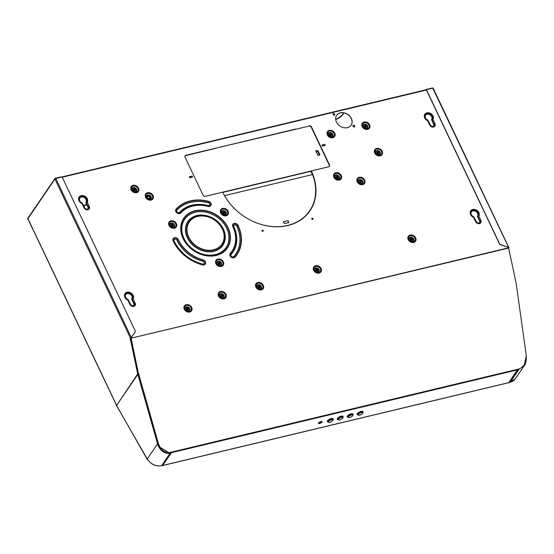 <?xml version="1.0" encoding="UTF-8"?>
<svg xmlns="http://www.w3.org/2000/svg" width="554" height="554" viewBox="0 0 554 554"><rect width="100%" height="100%" fill="white"/><g stroke="black" fill="none" stroke-linecap="round" stroke-linejoin="round"><path stroke-width="0.83" d="M508.78 382.627L517.761 369.289L519.278 368.895C524.562 366.492 526.868 361.873 526.196 355.031L516.148 283.142L508.434 247.243M323.834 145.127A0.727 0.589 34.2 0 0 325.08 144.829A0.727 0.589 34.2 0 0 323.834 145.127M189.454 177.294A0.727 0.589 34.2 0 0 190.701 176.996A0.727 0.589 34.2 0 0 189.454 177.294M262.014 230.886A0.727 0.589 34.2 0 0 263.261 230.589A0.727 0.589 34.2 0 0 262.014 230.886M311.784 218.969A0.727 0.589 34.2 0 0 313.031 218.671A0.727 0.589 34.2 0 0 311.784 218.969M322.096 145.543A0.727 0.589 34.2 0 0 323.342 145.245A0.727 0.589 34.2 0 0 322.096 145.543M191.192 176.878A0.727 0.589 34.2 0 0 192.439 176.581A0.727 0.589 34.2 0 0 191.192 176.878M309.25 125.786A1.752 1.406 34.2 0 1 311.445 126.914L329.505 164.947A1.752 1.406 34.2 0 1 329.464 166.29A1.752 1.406 34.2 0 1 328.716 166.789L311.3 170.957A51.986 41.716 -145.8 0 1 309.977 210.818A51.986 41.716 -145.8 0 1 265.539 225.554A51.986 41.716 -145.8 0 1 222.701 192.162L205.285 196.338A1.752 1.406 34.2 0 1 203.089 195.209L185.029 157.177A1.752 1.406 34.2 0 1 185.071 155.833A1.752 1.406 34.2 0 1 185.819 155.335L295.788 129.013M340.378 112.836A8.76 7.029 34.2 0 0 336.652 115.315A8.76 7.029 34.2 0 0 337.885 124.241A8.76 7.029 34.2 0 0 347.413 127.655A8.76 7.029 34.2 0 0 351.139 125.176A8.76 7.029 34.2 0 0 349.899 116.25A8.76 7.029 34.2 0 0 340.378 112.836M353.473 125.239A1.025 0.817 34.2 0 0 354.297 126.97A1.025 0.817 34.2 0 0 353.473 125.239M333.494 113.522A1.025 0.817 34.2 0 0 334.318 115.246A1.025 0.817 34.2 0 0 333.494 113.522M508.773 248.033L131.118 338.169L508.69 247.776M131.208 338.425L138.438 373.548L131.021 338.314M138.576 373.528L158.243 443.117C160.362 449.613 164.296 452.736 170.036 452.5L171.567 452.168L171.511 452.666L162.717 465.277M169.628 452.556L519.278 368.895M343.307 112.85A8.76 3.082 -25.4 0 1 342.746 114.346A8.76 3.082 -25.4 0 1 335.669 119.332M32.838 229.197A1.17 0.935 -145.8 0 1 32.568 228.823L27.922 218.975M343.397 112.857A8.76 3.082 -25.4 0 1 342.864 114.588A8.76 3.082 -25.4 0 1 335.703 119.616M332.947 114.166A8.76 3.082 -25.4 0 1 333.896 113.681M191.732 176.255A5.069 4.072 -145.8 0 1 191.698 176.276A5.069 4.072 -145.8 0 1 191.13 176.546M190.244 176.768A5.069 4.072 -145.8 0 1 189.426 176.816A0.727 0.589 34.2 0 1 190.624 177.626M192.363 177.211A0.727 0.589 34.2 0 0 191.172 176.394M323.266 145.868A0.727 0.589 34.2 0 0 322.068 145.058M312.955 219.301A0.727 0.589 34.2 0 0 311.764 218.491M263.185 231.219A0.727 0.589 34.2 0 0 261.994 230.402M325.004 145.453A0.727 0.589 34.2 0 0 323.813 144.642M185.819 155.335L185.722 155.48A1.752 1.406 34.2 0 0 185.029 155.909M185.722 155.48L198.983 152.184M311.445 126.914L311.348 127.06A1.752 1.406 34.2 0 0 309.153 125.931M311.348 127.06L316.784 138.154M324.277 153.922L329.408 165.092A1.752 1.406 34.2 0 1 329.408 166.359M334.699 115.031A1.025 0.817 34.2 0 0 333.016 113.882M354.671 126.748A1.025 0.817 34.2 0 0 352.995 125.606M351.091 125.246A8.76 7.029 34.2 0 0 349.768 116.354A8.76 7.029 34.2 0 0 340.281 112.981A8.76 7.029 34.2 0 0 336.603 115.384M138.438 373.548L158.098 443.131C160.224 449.626 164.157 452.756 169.898 452.521M318.557 422.937A1.987 0.699 154.6 0 0 318.46 423.381A1.987 0.699 154.6 0 0 320.06 423.367A1.987 0.699 154.6 0 0 321.943 422.127A1.987 0.699 154.6 0 0 322.047 421.677A1.987 0.699 154.6 0 0 320.441 421.691A1.987 0.699 154.6 0 0 318.557 422.937M333.127 419.115A3.213 1.129 154.6 0 0 333.106 418.769A3.213 1.129 154.6 0 0 330.516 418.796A3.213 1.129 154.6 0 0 327.469 420.805A3.213 1.129 154.6 0 0 327.303 421.525A3.213 1.129 154.6 0 0 327.559 421.76M343.078 416.733A3.213 1.129 154.6 0 0 343.065 416.386A3.213 1.129 154.6 0 0 340.468 416.414A3.213 1.129 154.6 0 0 337.421 418.415A3.213 1.129 154.6 0 0 337.254 419.143A3.213 1.129 154.6 0 0 337.511 419.371M353.036 414.35A3.213 1.129 154.6 0 0 353.016 414.004A3.213 1.129 154.6 0 0 350.419 414.025A3.213 1.129 154.6 0 0 347.379 416.033A3.213 1.129 154.6 0 0 347.213 416.76A3.213 1.129 154.6 0 0 347.469 416.989M362.988 411.968A3.213 1.129 154.6 0 0 362.974 411.622A3.213 1.129 154.6 0 0 360.377 411.643A3.213 1.129 154.6 0 0 357.33 413.651A3.213 1.129 154.6 0 0 357.164 414.378A3.213 1.129 154.6 0 0 357.42 414.607M318.432 423.242A1.987 0.699 154.6 0 0 320.122 423.048A1.987 0.699 154.6 0 0 321.826 421.878A1.987 0.699 154.6 0 0 321.95 421.573M138.493 373.742L137.704 373.888L116.582 405.507L147.108 459.204A11.835 9.501 34.2 0 0 147.135 459.252L147.329 458.968A11.835 9.501 34.2 0 0 161.685 465.651L162.253 465.755A0.582 0.471 34.2 0 0 162.551 465.492L509.001 382.579M336.777 176.809A0.436 0.353 -145.8 0 1 336.88 176.761A0.436 0.353 34.2 0 1 337.462 177.28M337.005 176.588A0.436 0.353 -145.8 0 1 337.351 177.328A0.436 0.353 34.2 0 1 337.005 176.588M337.781 177.37A0.727 0.589 -145.8 0 0 336.887 176.345A0.727 0.589 34.2 0 0 337.469 177.578A0.727 0.589 -145.8 0 0 337.781 177.37L337.711 177.474A0.727 0.589 34.2 0 0 337.739 177.418M337.711 177.474A0.727 0.589 34.2 0 1 337.4 177.682A0.727 0.589 -145.8 0 1 336.541 176.601M336.513 176.262A1.17 0.935 -145.8 0 1 337.448 178.236A1.17 0.935 -145.8 0 1 336.513 176.262M316.563 269.833A0.436 0.353 -145.8 0 1 316.673 269.784A0.436 0.353 34.2 0 1 317.248 270.297M316.791 269.604A0.436 0.353 -145.8 0 1 317.144 270.345A0.436 0.353 34.2 0 1 316.791 269.604M317.567 270.387A0.727 0.589 -145.8 0 0 316.673 269.362A0.727 0.589 34.2 0 0 317.255 270.594A0.727 0.589 -145.8 0 0 317.567 270.387L317.497 270.497A0.727 0.589 34.2 0 0 317.532 270.442M317.497 270.497A0.727 0.589 34.2 0 1 317.186 270.698A0.727 0.589 -145.8 0 1 316.327 269.625M316.299 269.279A1.17 0.935 -145.8 0 1 317.241 271.252A1.17 0.935 -145.8 0 1 316.299 269.279M187.183 308.807A0.436 0.353 -145.8 0 1 187.294 308.758A0.436 0.353 34.2 0 1 187.875 309.277M187.411 308.585A0.436 0.353 -145.8 0 1 187.764 309.326A0.436 0.353 34.2 0 1 187.411 308.585M188.194 309.367A0.727 0.589 -145.8 0 0 187.294 308.336A0.727 0.589 34.2 0 0 187.882 309.568A0.727 0.589 -145.8 0 0 188.194 309.367L188.118 309.471A0.727 0.589 34.2 0 0 188.152 309.416M188.118 309.471A0.727 0.589 34.2 0 1 187.806 309.679A0.727 0.589 -145.8 0 1 186.954 308.599M186.92 308.253A1.17 0.935 -145.8 0 1 187.861 310.233A1.17 0.935 -145.8 0 1 186.92 308.253M134.054 189.447A0.436 0.353 -145.8 0 1 134.165 189.399A0.436 0.353 34.2 0 1 134.747 189.918M134.283 189.226A0.436 0.353 -145.8 0 1 134.636 189.967A0.436 0.353 34.2 0 1 134.283 189.226M135.065 190.008A0.727 0.589 -145.8 0 0 134.165 188.976A0.727 0.589 34.2 0 0 134.754 190.216A0.727 0.589 -145.8 0 0 135.065 190.008L134.989 190.112A0.727 0.589 34.2 0 0 135.024 190.057M134.989 190.112A0.727 0.589 34.2 0 1 134.677 190.32A0.727 0.589 -145.8 0 1 133.826 189.239M133.791 188.893A1.17 0.935 -145.8 0 1 134.733 190.874A1.17 0.935 -145.8 0 1 133.791 188.893M360.148 181.393A0.436 0.353 -145.8 0 1 360.259 181.345A0.436 0.353 34.2 0 1 360.841 181.864M360.377 181.172A0.436 0.353 -145.8 0 1 360.73 181.913A0.436 0.353 34.2 0 1 360.377 181.172M361.16 181.947A0.727 0.589 -145.8 0 0 360.259 180.923A0.727 0.589 34.2 0 0 360.848 182.155A0.727 0.589 -145.8 0 0 361.16 181.947L361.083 182.058A0.727 0.589 34.2 0 0 361.118 182.003M361.083 182.058A0.727 0.589 34.2 0 1 360.772 182.266A0.727 0.589 -145.8 0 1 359.92 181.186M359.892 180.839A1.17 0.935 -145.8 0 1 360.827 182.813A1.17 0.935 -145.8 0 1 359.892 180.839M411.151 239.183A0.436 0.353 -145.8 0 1 411.255 239.134A0.436 0.353 34.2 0 1 411.837 239.653M411.38 238.961A0.436 0.353 -145.8 0 1 411.726 239.702A0.436 0.353 34.2 0 1 411.38 238.961M412.155 239.743A0.727 0.589 -145.8 0 0 411.262 238.712A0.727 0.589 34.2 0 0 411.844 239.944A0.727 0.589 -145.8 0 0 412.155 239.743L412.086 239.847A0.727 0.589 34.2 0 0 412.114 239.792M412.086 239.847A0.727 0.589 34.2 0 1 411.774 240.055A0.727 0.589 -145.8 0 1 410.916 238.975M410.888 238.629A1.17 0.935 -145.8 0 1 411.823 240.609A1.17 0.935 -145.8 0 1 410.888 238.629M147.62 196.615A1.316 1.053 -145.8 0 1 149.781 198.09M149.871 197.009A1.316 1.053 -145.8 0 1 147.627 197.549A1.316 1.053 -145.8 0 1 149.871 197.009M218.844 263.185A0.436 0.353 -145.8 0 1 218.955 263.136A0.436 0.353 34.2 0 1 219.536 263.656M219.072 262.963A0.436 0.353 -145.8 0 1 219.426 263.704A0.436 0.353 34.2 0 1 219.072 262.963M219.855 263.746A0.727 0.589 -145.8 0 0 218.955 262.721A0.727 0.589 34.2 0 0 219.543 263.953A0.727 0.589 -145.8 0 0 219.855 263.746L219.779 263.856A0.727 0.589 34.2 0 0 219.813 263.794M219.779 263.856A0.727 0.589 34.2 0 1 219.467 264.057A0.727 0.589 -145.8 0 1 218.615 262.984M218.581 262.638A1.17 0.935 -145.8 0 1 219.523 264.611A1.17 0.935 -145.8 0 1 218.581 262.638M172.453 225.298L172.003 224.993M172.529 225.014L172.031 225.132L172.529 225.014M171.678 224.661A0.727 0.589 34.2 0 1 171.982 224.453A0.727 0.589 -145.8 0 1 172.571 225.693A0.727 0.589 34.2 0 1 171.678 224.661L171.602 224.765A0.727 0.589 -145.8 0 1 171.643 224.716M171.602 224.765A0.727 0.589 -145.8 0 0 172.502 225.797A0.727 0.589 34.2 0 0 172.841 225.533M172.55 226.351A1.17 0.935 -145.8 0 1 171.615 224.37A1.17 0.935 -145.8 0 1 172.55 226.351M224.176 212.916L223.726 212.611M224.252 212.632L223.754 212.75L224.252 212.632M223.401 212.279A0.727 0.589 34.2 0 1 223.712 212.071A0.727 0.589 -145.8 0 1 224.294 213.304A0.727 0.589 34.2 0 1 223.401 212.279L223.324 212.383A0.727 0.589 -145.8 0 1 223.366 212.334M223.324 212.383A0.727 0.589 -145.8 0 0 224.225 213.415A0.727 0.589 34.2 0 0 224.564 213.151M224.273 213.969A1.17 0.935 -145.8 0 1 223.338 211.988A1.17 0.935 -145.8 0 1 224.273 213.969M221.448 295.566A0.436 0.353 -145.8 0 1 221.558 295.517A0.436 0.353 34.2 0 1 222.14 296.037M221.676 295.344A0.436 0.353 -145.8 0 1 222.029 296.085A0.436 0.353 34.2 0 1 221.676 295.344M222.459 296.127A0.727 0.589 -145.8 0 0 221.558 295.102A0.727 0.589 34.2 0 0 222.147 296.335A0.727 0.589 -145.8 0 0 222.459 296.127L222.383 296.238A0.727 0.589 34.2 0 0 222.417 296.175M222.383 296.238A0.727 0.589 34.2 0 1 222.078 296.438A0.727 0.589 -145.8 0 1 221.219 295.365M221.191 295.019A1.17 0.935 -145.8 0 1 222.126 296.992A1.17 0.935 -145.8 0 1 221.191 295.019M258.78 286.633A0.436 0.353 -145.8 0 1 258.891 286.584A0.436 0.353 34.2 0 1 259.473 287.104M259.009 286.411A0.436 0.353 -145.8 0 1 259.362 287.152A0.436 0.353 34.2 0 1 259.009 286.411M259.784 287.194A0.727 0.589 -145.8 0 0 258.891 286.162A0.727 0.589 34.2 0 0 259.48 287.401A0.727 0.589 -145.8 0 0 259.784 287.194L259.715 287.297A0.727 0.589 34.2 0 0 259.75 287.242M259.715 287.297A0.727 0.589 34.2 0 1 259.404 287.505A0.727 0.589 -145.8 0 1 258.545 286.425M258.517 286.079A1.17 0.935 -145.8 0 1 259.459 288.059A1.17 0.935 -145.8 0 1 258.517 286.079M330.253 134.477A0.436 0.353 -145.8 0 1 330.364 134.428A0.436 0.353 34.2 0 1 330.939 134.947M330.482 134.255A0.436 0.353 -145.8 0 1 330.835 134.996A0.436 0.353 34.2 0 1 330.482 134.255M331.257 135.037A0.727 0.589 -145.8 0 0 330.364 134.006A0.727 0.589 34.2 0 0 330.946 135.238A0.727 0.589 -145.8 0 0 331.257 135.037L331.188 135.141A0.727 0.589 34.2 0 0 331.216 135.086M331.188 135.141A0.727 0.589 34.2 0 1 330.877 135.349A0.727 0.589 -145.8 0 1 330.018 134.269M329.99 133.923A1.17 0.935 -145.8 0 1 330.932 135.896A1.17 0.935 -145.8 0 1 329.99 133.923M365.093 126.132A0.436 0.353 -145.8 0 1 365.204 126.083A0.436 0.353 34.2 0 1 365.785 126.603M365.321 125.91A0.436 0.353 -145.8 0 1 365.675 126.651A0.436 0.353 34.2 0 1 365.321 125.91M366.097 126.693A0.727 0.589 -145.8 0 0 365.204 125.668A0.727 0.589 34.2 0 0 365.792 126.901A0.727 0.589 -145.8 0 0 366.097 126.693L366.028 126.804A0.727 0.589 34.2 0 0 366.062 126.748M366.028 126.804A0.727 0.589 34.2 0 1 365.716 127.005A0.727 0.589 -145.8 0 1 364.857 125.931M364.83 125.585A1.17 0.935 -145.8 0 1 365.772 127.558A1.17 0.935 -145.8 0 1 364.83 125.585M377.641 152.558A0.436 0.353 -145.8 0 1 377.752 152.509A0.436 0.353 34.2 0 1 378.327 153.029M377.87 152.336A0.436 0.353 -145.8 0 1 378.223 153.077A0.436 0.353 34.2 0 1 377.87 152.336M378.645 153.119A0.727 0.589 -145.8 0 0 377.752 152.094A0.727 0.589 34.2 0 0 378.334 153.326A0.727 0.589 -145.8 0 0 378.645 153.119L378.576 153.229A0.727 0.589 34.2 0 0 378.611 153.174M378.576 153.229A0.727 0.589 34.2 0 1 378.264 153.43A0.727 0.589 -145.8 0 1 377.406 152.357M377.378 152.011A1.17 0.935 -145.8 0 1 378.32 153.984A1.17 0.935 -145.8 0 1 377.378 152.011M430.493 125.066L428 120.357A3.871 3.102 -145.8 0 1 425.167 115.641A3.871 3.102 -145.8 0 1 430.077 114.463A3.871 3.102 -145.8 0 1 431.843 119.435L433.983 124.214A2.119 1.697 -145.8 0 1 433.027 126.437A2.119 1.697 -145.8 0 1 430.368 125.072L427.937 120.737A0.582 0.533 -121.8 0 0 427.736 120.55L428.013 120.246A3.712 2.978 -145.8 0 1 425.576 115.17A3.712 2.978 -145.8 0 1 430.313 114.796A3.712 2.978 -145.8 0 1 431.704 119.345L433.824 124.269A1.953 1.572 -145.8 0 1 433.775 125.772A1.953 1.572 -145.8 0 1 432.106 126.326A1.953 1.572 -145.8 0 1 430.493 125.066L429.959 124.996L427.736 120.55A4.529 3.629 -145.8 0 1 424.752 115.073A4.529 3.629 -145.8 0 1 430.368 113.722A4.529 3.629 -145.8 0 1 432.667 119.373L431.58 119.886L433.727 124.415A1.953 1.572 -145.8 0 1 433.727 125.841M434.994 123.75L432.972 119.498A4.848 3.892 34.2 0 0 430.513 113.438A4.848 3.892 34.2 0 0 424.496 114.886A4.848 3.892 34.2 0 0 427.695 120.758L429.717 125.01A3.095 2.486 34.2 0 0 433.602 126.998A3.095 2.486 34.2 0 0 434.994 123.75L432.972 119.498A0.582 0.346 -150.2 0 0 432.667 119.373L431.691 119.366A3.712 2.978 -145.8 0 1 431.691 119.366L431.677 119.74M431.691 119.373L431.58 119.886L431.684 119.373M425.527 115.246A3.712 2.978 -145.8 0 1 430.25 114.962A3.712 2.978 -145.8 0 1 431.621 119.463M476.371 221.683L473.878 216.967A3.871 3.102 -145.8 0 1 471.039 212.251A3.871 3.102 -145.8 0 1 475.955 211.074A3.871 3.102 -145.8 0 1 477.714 216.053L479.854 220.824A2.119 1.697 -145.8 0 1 478.905 223.047A2.119 1.697 -145.8 0 1 476.246 221.69L473.815 217.355A0.582 0.533 -121.8 0 0 473.615 217.168L473.885 216.863A3.712 2.978 -145.8 0 1 471.454 211.787A3.712 2.978 -145.8 0 1 476.191 211.413A3.712 2.978 -145.8 0 1 477.583 215.963A3.712 2.978 -145.8 0 1 477.569 215.984L479.702 220.887A1.953 1.572 -145.8 0 1 479.653 222.383A1.953 1.572 -145.8 0 1 477.977 222.937A1.953 1.572 -145.8 0 1 476.371 221.683L475.838 221.607L473.615 217.168A4.529 3.629 -145.8 0 1 470.623 211.683A4.529 3.629 -145.8 0 1 476.246 210.34A4.529 3.629 -145.8 0 1 478.538 215.991L477.458 216.503L479.605 221.025A1.953 1.572 -145.8 0 1 479.598 222.452M480.872 220.36L478.85 216.108A4.848 3.892 34.2 0 0 476.392 210.056A4.848 3.892 34.2 0 0 470.367 211.496A4.848 3.892 34.2 0 0 473.573 217.376L475.595 221.628A3.095 2.486 34.2 0 0 479.473 223.615A3.095 2.486 34.2 0 0 480.872 220.36L478.85 216.108A0.582 0.346 -150.2 0 0 478.538 215.991L477.555 216.358M477.472 216.129L477.458 216.503L477.465 216.129M471.406 211.857A3.712 2.978 -145.8 0 1 476.121 211.58A3.712 2.978 -145.8 0 1 477.5 216.081M130.654 304.444L128.161 299.735A3.871 3.102 -145.8 0 1 125.329 295.012A3.871 3.102 -145.8 0 1 130.238 293.842A3.871 3.102 -145.8 0 1 132.004 298.814L134.144 303.592A2.119 1.697 -145.8 0 1 133.189 305.815A2.119 1.697 -145.8 0 1 130.536 304.451L128.106 300.116A0.582 0.533 -121.8 0 0 127.905 299.929L128.175 299.624A3.712 2.978 -145.8 0 1 125.737 294.548A3.712 2.978 -145.8 0 1 130.481 294.174A3.712 2.978 -145.8 0 1 131.866 298.724A3.712 2.978 -145.8 0 1 131.852 298.744L133.992 303.647A1.953 1.572 -145.8 0 1 133.936 305.143A1.953 1.572 -145.8 0 1 132.268 305.697A1.953 1.572 -145.8 0 1 130.654 304.444L130.121 304.368L127.905 299.929A4.529 3.629 -145.8 0 1 124.913 294.444A4.529 3.629 -145.8 0 1 130.529 293.101A4.529 3.629 -145.8 0 1 132.828 298.751L131.741 299.264L133.888 303.793A1.953 1.572 -145.8 0 1 133.888 305.219M135.155 303.128L133.14 298.869A4.848 3.892 34.2 0 0 130.675 292.817A4.848 3.892 34.2 0 0 124.657 294.257A4.848 3.892 34.2 0 0 127.856 300.136L129.878 304.388A3.095 2.486 34.2 0 0 133.763 306.376A3.095 2.486 34.2 0 0 135.155 303.128L133.14 298.869A0.582 0.346 -150.2 0 0 132.828 298.751L131.838 299.118M131.755 298.89L131.741 299.264L131.755 298.89M125.689 294.624A3.712 2.978 -145.8 0 1 130.412 294.34A3.712 2.978 -145.8 0 1 131.79 298.841M84.776 207.826L82.29 203.117A3.871 3.102 -145.8 0 1 79.451 198.401A3.871 3.102 -145.8 0 1 84.36 197.224A3.871 3.102 -145.8 0 1 86.126 202.196L88.266 206.974A2.119 1.697 -145.8 0 1 87.31 209.197A2.119 1.697 -145.8 0 1 84.658 207.84L82.227 203.505A0.582 0.533 -121.8 0 0 82.027 203.318L82.297 203.013A3.712 2.978 -145.8 0 1 79.859 197.937A3.712 2.978 -145.8 0 1 84.603 197.563A3.712 2.978 -145.8 0 1 85.995 202.106A3.712 2.978 -145.8 0 1 85.981 202.127L88.114 207.03A1.953 1.572 -145.8 0 1 88.065 208.533A1.953 1.572 -145.8 0 1 86.389 209.087A1.953 1.572 -145.8 0 1 84.776 207.826L84.243 207.757L82.027 203.318A4.529 3.629 -145.8 0 1 79.035 197.833A4.529 3.629 -145.8 0 1 84.658 196.49A4.529 3.629 -145.8 0 1 86.95 202.134L85.863 202.653L88.017 207.175A1.953 1.572 -145.8 0 1 88.01 208.602M89.284 206.51L87.262 202.258A4.848 3.892 34.2 0 0 84.804 196.206A4.848 3.892 34.2 0 0 78.779 197.646A4.848 3.892 34.2 0 0 81.985 203.519L84 207.771A3.095 2.486 34.2 0 0 87.885 209.758A3.095 2.486 34.2 0 0 89.284 206.51L87.262 202.258A0.582 0.346 -150.2 0 0 86.95 202.134L85.981 202.127L85.967 202.508M79.818 198.007A3.712 2.978 -145.8 0 1 84.533 197.73A3.712 2.978 -145.8 0 1 85.912 202.231M216.178 148.07L309.194 126.083A1.607 1.288 34.2 0 1 311.203 127.115L329.263 165.147A1.607 1.288 34.2 0 1 328.674 166.796M216.06 148.243L185.756 155.632A1.607 1.288 34.2 0 0 184.891 156.747M311.293 170.964L222.708 192.169M315.759 150.771L317.982 150.785L319.845 154.704L318.086 155.681L315.759 150.771L317.594 151.36L319.367 155.099M224.508 195.638L312.518 174.572A51.841 41.598 34.2 0 1 314.229 179.87L314.36 179.87A51.986 41.716 34.2 0 0 311.805 172.495A51.986 41.716 34.2 0 0 311.182 171.131A51.986 41.716 -145.8 0 1 309.915 210.908M284.424 223.581L283.226 221.829L288.163 220.644L288.689 222.68L284.424 223.581M252.977 221.371A51.841 41.598 34.2 0 0 262.43 224.772L262.416 224.792M263.524 225.083L263.524 225.056A51.841 41.598 34.2 0 0 306.494 214.765L306.397 214.91A51.841 41.598 34.2 0 1 286.515 225.824M289.382 225.132A51.986 41.716 34.2 0 0 306.611 214.862L306.494 214.765M314.617 180.881A51.986 41.716 34.2 0 1 309.797 210.866A51.986 41.716 34.2 0 1 307.241 214.163L307.131 214.073A51.841 41.598 34.2 0 0 309.679 210.783A51.841 41.598 34.2 0 0 314.485 180.888L314.513 181.026M288.329 222.805L288.163 220.644M222.756 192.28L311.196 171.11M313.419 177.1L311.888 172.696M307.145 214.086A51.841 41.598 34.2 0 0 309.582 210.929A51.841 41.598 34.2 0 0 309.631 210.859M309.748 210.942A51.986 41.716 34.2 0 0 314.52 181.026M222.812 192.39L310.801 171.325L312.518 174.572M508.814 247.797L432.716 88.134L427.39 89.409A1.17 0.935 34.2 0 0 426.864 90.634L499.611 243.843A1.17 0.935 34.2 0 0 500.421 244.549L508.247 247.209L508.711 247.825M432.716 88.134L433.11 88.356M507.886 247.112L500.324 244.695A1.17 0.935 -145.8 0 1 499.514 243.989L426.767 90.78A1.17 0.935 -145.8 0 1 426.85 89.817M508.247 247.209L507.789 247.257M162.703 465.533L508.904 382.655A0.582 0.471 -145.8 0 0 509.271 382.682L517.948 369.934L524.126 365.848C525.67 364.4 526.397 360.959 526.3 355.536L526.252 355.543M518.71 369.061L518.71 369.753L510.227 382.212A11.835 9.501 -145.8 0 0 515.262 378.867L524.126 365.848L526.279 355.834M517.948 369.934L517.775 369.345M518.142 369.65A0.582 0.471 -145.8 0 1 517.775 369.608M425.784 89.831A1.17 0.409 -25.4 0 1 426.899 89.291L432.224 88.017A0.762 0.609 -145.8 0 1 432.812 88.114M137.704 373.888L130.19 338.397L130.993 338.245L131.277 337.455L130.557 338.356L54.846 178.907L61.072 177.107A1.17 0.935 -145.8 0 1 62.533 177.855L135.287 331.063A1.17 0.935 -145.8 0 1 135.245 331.971L131.277 337.455L55.746 178.381M54.86 178.887A0.762 0.609 -145.8 0 1 54.853 178.859A0.762 0.609 34.2 0 1 55.255 178.263L60.58 176.982A1.17 0.409 154.6 0 1 61.245 177.058A1.17 0.409 154.6 0 0 61.245 177.058L61.252 177.079M54.936 178.478L27.721 218.449A0.762 0.609 34.2 0 0 27.7 219.031L27.97 218.941M54.915 179.06L27.7 219.031M138.244 373.798L116.61 405.362L28.074 218.906M116.61 405.362L116.354 405.736A0.762 0.609 -145.8 0 0 116.388 405.791L116.582 405.507M170.93 452.32L170.93 453.013L162.454 465.471L161.588 465.727L170.168 453.193C165.459 455.159 158.409 448.892 157.599 443.796L157.558 443.498M157.523 443.512L158.299 443.318M147.302 458.92L157.599 443.796L158.257 443.636M138.715 373.763L137.814 374.317L138.715 373.763M138.576 373.784L138.05 374.241L138.576 373.784M131.18 337.594L131.485 337.22M131.388 337.365L135.148 332.116A1.17 0.935 34.2 0 0 135.169 332.088M157.599 443.796L158.257 443.629M170.161 452.479L170.168 453.193L171.131 452.722A0.582 0.471 34.2 0 0 171.428 452.452L171.172 452.306A0.762 0.609 -145.8 0 1 171.186 452.258L171.034 452.466M318.647 423.325L320.51 422.875M318.626 422.847L321.611 422.134M321.299 421.483L320.496 421.677M318.751 422.709L321.943 421.629M319.7 422.162L319.049 422.508L319.803 421.975M320.634 422.03L320.122 422.37L320.669 422.238M321.078 421.739L320.468 421.691L320.122 422.37M321.777 421.497L320.932 422.176L321.881 421.532M319.596 422.377L319.152 422.529M321.632 421.573L320.932 422.176M62.006 177.28L426.753 89.956M341.278 175.493A4.349 3.49 -145.8 0 1 339.318 180.064A4.349 3.49 -145.8 0 1 333.861 177.273A4.349 3.49 -145.8 0 1 335.821 172.703A4.349 3.49 -145.8 0 1 341.278 175.493M321.064 268.517A4.349 3.49 -145.8 0 1 319.104 273.08A4.349 3.49 -145.8 0 1 313.647 270.29A4.349 3.49 -145.8 0 1 315.607 265.719A4.349 3.49 -145.8 0 1 321.064 268.517M191.684 307.491A4.349 3.49 -145.8 0 1 189.724 312.054A4.349 3.49 -145.8 0 1 184.274 309.264A4.349 3.49 -145.8 0 1 186.234 304.7A4.349 3.49 -145.8 0 1 191.684 307.491M138.562 188.131A4.349 3.49 -145.8 0 1 136.596 192.702A4.349 3.49 -145.8 0 1 131.146 189.904A4.349 3.49 -145.8 0 1 133.105 185.341A4.349 3.49 -145.8 0 1 138.562 188.131M364.657 180.078A4.349 3.49 -145.8 0 1 362.697 184.641A4.349 3.49 -145.8 0 1 357.24 181.851A4.349 3.49 -145.8 0 1 359.2 177.287A4.349 3.49 -145.8 0 1 364.657 180.078M415.652 237.867A4.349 3.49 -145.8 0 1 413.693 242.43A4.349 3.49 -145.8 0 1 408.236 239.64A4.349 3.49 -145.8 0 1 410.195 235.076A4.349 3.49 -145.8 0 1 415.652 237.867M153.049 195.527A4.349 3.49 -145.8 0 1 151.083 200.098A4.349 3.49 -145.8 0 1 145.633 197.3A4.349 3.49 -145.8 0 1 147.593 192.737A4.349 3.49 -145.8 0 1 153.049 195.527M223.352 261.869A4.349 3.49 -145.8 0 1 221.385 266.439A4.349 3.49 -145.8 0 1 215.935 263.649A4.349 3.49 -145.8 0 1 217.895 259.078A4.349 3.49 -145.8 0 1 223.352 261.869M176.38 223.608A4.349 3.49 -145.8 0 1 174.42 228.172A4.349 3.49 -145.8 0 1 168.963 225.381A4.349 3.49 -145.8 0 1 170.923 220.817A4.349 3.49 -145.8 0 1 176.38 223.608M228.103 211.226A4.349 3.49 -145.8 0 1 226.143 215.79A4.349 3.49 -145.8 0 1 220.686 212.999A4.349 3.49 -145.8 0 1 222.646 208.436A4.349 3.49 -145.8 0 1 228.103 211.226M225.956 294.25A4.349 3.49 -145.8 0 1 223.996 298.821A4.349 3.49 -145.8 0 1 218.539 296.03A4.349 3.49 -145.8 0 1 220.499 291.459A4.349 3.49 -145.8 0 1 225.956 294.25M263.282 285.317A4.349 3.49 -145.8 0 1 261.322 289.881A4.349 3.49 -145.8 0 1 255.865 287.09A4.349 3.49 -145.8 0 1 257.832 282.526A4.349 3.49 -145.8 0 1 263.282 285.317M238.04 225.346A3.061 2.451 34.2 0 0 234.203 223.387A3.061 2.451 34.2 0 0 232.825 226.6A31.994 25.671 -145.8 0 1 230.319 253.289A3.061 2.451 34.2 0 0 231.046 257.049A3.061 2.451 34.2 0 0 235.055 257.139A38.108 30.574 34.2 0 0 238.04 225.346L237.798 225.436A37.845 30.366 -145.8 0 1 234.834 257.008A2.798 2.244 -145.8 0 1 231.163 256.924A2.798 2.244 -145.8 0 1 230.506 253.483A32.25 25.879 34.2 0 0 233.026 226.572A2.798 2.244 -145.8 0 1 234.287 223.636A2.798 2.244 -145.8 0 1 237.798 225.436L236.793 225.88A36.862 29.577 -145.8 0 1 233.906 256.634L234.834 257.008A0.582 0.346 -138.1 0 1 235.055 257.139M183.055 238.511A26.426 21.204 34.2 0 0 216.178 255.463A26.426 21.204 34.2 0 0 228.082 227.736A26.426 21.204 34.2 0 0 194.96 210.776A26.426 21.204 34.2 0 0 183.055 238.511M208.075 206.434A3.061 2.451 34.2 0 0 211.185 204.634A3.061 2.451 34.2 0 0 208.553 201.331A38.108 30.574 34.2 0 0 176.082 209.1A3.061 2.451 34.2 0 0 176.809 212.868A3.061 2.451 34.2 0 0 180.819 212.958A31.994 25.671 -145.8 0 1 208.075 206.434L208.075 206.247A32.25 25.879 34.2 0 0 180.597 212.826A2.798 2.244 -145.8 0 1 176.927 212.736A2.798 2.244 -145.8 0 1 176.262 209.301A37.845 30.366 -145.8 0 1 208.512 201.58A2.798 2.244 -145.8 0 1 210.922 204.599A2.798 2.244 -145.8 0 1 208.075 206.247L207.985 205.666A33.233 26.668 34.2 0 0 179.669 212.445A1.814 1.454 -145.8 0 1 177.287 212.39A1.814 1.454 -145.8 0 1 176.858 210.16A36.862 29.577 -145.8 0 1 208.269 202.639A1.814 1.454 -145.8 0 1 209.828 204.599A1.814 1.454 -145.8 0 1 207.985 205.666L207.985 205.576A33.365 26.772 34.2 0 0 179.558 212.383A1.683 1.35 -145.8 0 1 176.955 210.257A36.73 29.473 -145.8 0 1 208.249 202.764A1.683 1.35 -145.8 0 1 207.985 205.576M203.062 259.812A31.994 25.671 -145.8 0 1 178.312 239.647A3.061 2.451 34.2 0 0 174.475 237.687A3.061 2.451 34.2 0 0 173.097 240.893A38.108 30.574 34.2 0 0 202.584 264.916A3.061 2.451 34.2 0 0 205.693 263.115A3.061 2.451 34.2 0 0 203.062 259.812L203.02 260.061A2.798 2.244 -145.8 0 1 205.43 263.081A2.798 2.244 -145.8 0 1 202.584 264.729A37.845 30.366 -145.8 0 1 173.305 240.872A2.798 2.244 -145.8 0 1 174.565 237.936A2.798 2.244 -145.8 0 1 178.069 239.73A32.25 25.879 34.2 0 0 203.02 260.061L202.778 261.121A1.814 1.454 -145.8 0 1 204.343 263.081A1.814 1.454 -145.8 0 1 202.494 264.147A36.862 29.577 -145.8 0 1 173.977 240.914A1.814 1.454 -145.8 0 1 174.794 239.009A1.814 1.454 -145.8 0 1 177.065 240.173A33.233 26.668 34.2 0 0 202.778 261.121L202.757 261.246A1.683 1.35 -145.8 0 1 202.494 264.057A36.73 29.473 -145.8 0 1 174.074 240.9A1.683 1.35 -145.8 0 1 176.941 240.214A33.365 26.772 34.2 0 0 202.757 261.246M334.755 133.161A4.349 3.49 -145.8 0 1 332.795 137.724A4.349 3.49 -145.8 0 1 327.338 134.934A4.349 3.49 -145.8 0 1 329.298 130.37A4.349 3.49 -145.8 0 1 334.755 133.161M369.594 124.816A4.349 3.49 -145.8 0 1 367.634 129.387A4.349 3.49 -145.8 0 1 362.178 126.596A4.349 3.49 -145.8 0 1 364.144 122.025A4.349 3.49 -145.8 0 1 369.594 124.816M382.142 151.242A4.349 3.49 -145.8 0 1 380.183 155.812A4.349 3.49 -145.8 0 1 374.726 153.022A4.349 3.49 -145.8 0 1 376.692 148.451A4.349 3.49 -145.8 0 1 382.142 151.242M222.376 229.1A19.722 15.824 -145.8 0 1 213.491 249.799A19.722 15.824 -145.8 0 1 188.762 237.147A19.722 15.824 -145.8 0 1 197.646 216.448A19.722 15.824 -145.8 0 1 222.376 229.1M517.713 369.788L171.511 452.666M83.606 205.361L86.791 204.599M83.772 205.714L86.957 204.952M338.854 176.795A2.202 1.766 -145.8 0 1 337.864 179.108A2.202 1.766 -145.8 0 1 335.108 177.696A2.202 1.766 34.2 0 1 336.098 175.389A2.202 1.766 34.2 0 1 338.854 176.795M339.311 176.601A2.645 2.126 -145.8 0 1 338.113 179.385A2.645 2.126 -145.8 0 1 334.796 177.682A2.645 2.126 34.2 0 1 335.987 174.905A2.645 2.126 34.2 0 1 339.311 176.601M340.599 175.784A3.677 2.95 34.2 0 0 335.987 173.423A3.677 2.95 34.2 0 0 334.332 177.287A3.677 2.95 -145.8 0 0 338.944 179.648A3.677 2.95 -145.8 0 0 340.599 175.784M318.647 269.819A2.202 1.766 -145.8 0 1 317.65 272.125A2.202 1.766 -145.8 0 1 314.894 270.712A2.202 1.766 34.2 0 1 315.884 268.406A2.202 1.766 34.2 0 1 318.647 269.819M319.097 269.625A2.645 2.126 -145.8 0 1 317.899 272.402A2.645 2.126 -145.8 0 1 314.582 270.705A2.645 2.126 34.2 0 1 315.773 267.921A2.645 2.126 34.2 0 1 319.097 269.625M320.385 268.808A3.677 2.95 34.2 0 0 315.773 266.446A3.677 2.95 34.2 0 0 314.118 270.304A3.677 2.95 -145.8 0 0 318.73 272.665A3.677 2.95 -145.8 0 0 320.385 268.808M189.267 308.793A2.202 1.766 -145.8 0 1 188.277 311.106A2.202 1.766 -145.8 0 1 185.514 309.693A2.202 1.766 34.2 0 1 186.504 307.38A2.202 1.766 34.2 0 1 189.267 308.793M189.717 308.599A2.645 2.126 -145.8 0 1 188.526 311.376A2.645 2.126 -145.8 0 1 185.202 309.679A2.645 2.126 34.2 0 1 186.4 306.902A2.645 2.126 34.2 0 1 189.717 308.599M191.012 307.782A3.677 2.95 34.2 0 0 186.393 305.42A3.677 2.95 34.2 0 0 184.738 309.284A3.677 2.95 -145.8 0 0 189.35 311.646A3.677 2.95 -145.8 0 0 191.012 307.782M136.139 189.433A2.202 1.766 -145.8 0 1 135.148 191.746A2.202 1.766 -145.8 0 1 132.385 190.334A2.202 1.766 34.2 0 1 133.382 188.021A2.202 1.766 34.2 0 1 136.139 189.433M136.589 189.239A2.645 2.126 -145.8 0 1 135.398 192.023A2.645 2.126 -145.8 0 1 132.081 190.32A2.645 2.126 34.2 0 1 133.272 187.543A2.645 2.126 34.2 0 1 136.589 189.239M137.884 188.422A3.677 2.95 34.2 0 0 133.272 186.061A3.677 2.95 34.2 0 0 131.61 189.925A3.677 2.95 -145.8 0 0 136.222 192.286A3.677 2.95 -145.8 0 0 137.884 188.422M362.233 181.38A2.202 1.766 -145.8 0 1 361.243 183.686A2.202 1.766 -145.8 0 1 358.486 182.28A2.202 1.766 34.2 0 1 359.477 179.967A2.202 1.766 34.2 0 1 362.233 181.38M362.683 181.186A2.645 2.126 -145.8 0 1 361.492 183.963A2.645 2.126 -145.8 0 1 358.175 182.266A2.645 2.126 34.2 0 1 359.366 179.489A2.645 2.126 34.2 0 1 362.683 181.186M363.978 180.369A3.677 2.95 34.2 0 0 359.366 178.007A3.677 2.95 34.2 0 0 357.704 181.871A3.677 2.95 -145.8 0 0 362.323 184.233A3.677 2.95 -145.8 0 0 363.978 180.369M413.229 239.169A2.202 1.766 -145.8 0 1 412.238 241.482A2.202 1.766 -145.8 0 1 409.482 240.069A2.202 1.766 34.2 0 1 410.472 237.756A2.202 1.766 34.2 0 1 413.229 239.169M413.686 238.975A2.645 2.126 -145.8 0 1 412.488 241.752A2.645 2.126 -145.8 0 1 409.171 240.055A2.645 2.126 34.2 0 1 410.362 237.278A2.645 2.126 34.2 0 1 413.686 238.975M414.974 238.158A3.677 2.95 34.2 0 0 410.362 235.796A3.677 2.95 34.2 0 0 408.707 239.66A3.677 2.95 -145.8 0 0 413.319 242.022A3.677 2.95 -145.8 0 0 414.974 238.158M150.626 196.829A2.202 1.766 -145.8 0 1 149.635 199.142A2.202 1.766 -145.8 0 1 146.872 197.73A2.202 1.766 34.2 0 1 147.87 195.417A2.202 1.766 34.2 0 1 150.626 196.829M151.076 196.635A2.645 2.126 -145.8 0 1 149.885 199.419A2.645 2.126 -145.8 0 1 146.568 197.716A2.645 2.126 34.2 0 1 147.759 194.939A2.645 2.126 34.2 0 1 151.076 196.635M152.371 195.818A3.677 2.95 34.2 0 0 147.759 193.457A3.677 2.95 34.2 0 0 146.097 197.321A3.677 2.95 -145.8 0 0 150.709 199.682A3.677 2.95 -145.8 0 0 152.371 195.818M220.928 263.178A2.202 1.766 -145.8 0 1 219.938 265.484A2.202 1.766 -145.8 0 1 217.175 264.071A2.202 1.766 34.2 0 1 218.172 261.765A2.202 1.766 34.2 0 1 220.928 263.178M221.378 262.984A2.645 2.126 -145.8 0 1 220.187 265.761A2.645 2.126 -145.8 0 1 216.87 264.064A2.645 2.126 34.2 0 1 218.061 261.28A2.645 2.126 34.2 0 1 221.378 262.984M222.673 262.16A3.677 2.95 34.2 0 0 218.061 259.798A3.677 2.95 34.2 0 0 216.399 263.662A3.677 2.95 -145.8 0 0 221.011 266.024A3.677 2.95 -145.8 0 0 222.673 262.16M173.956 224.91A2.202 1.766 -145.8 0 1 172.966 227.223A2.202 1.766 -145.8 0 1 170.21 225.81A2.202 1.766 34.2 0 1 171.2 223.497A2.202 1.766 34.2 0 1 173.956 224.91M174.406 224.716A2.645 2.126 -145.8 0 1 173.215 227.493A2.645 2.126 -145.8 0 1 169.898 225.797A2.645 2.126 34.2 0 1 171.089 223.02A2.645 2.126 34.2 0 1 174.406 224.716M175.701 223.899A3.677 2.95 34.2 0 0 171.089 221.538A3.677 2.95 34.2 0 0 169.427 225.402A3.677 2.95 -145.8 0 0 174.046 227.763A3.677 2.95 -145.8 0 0 175.701 223.899M225.679 212.528A2.202 1.766 -145.8 0 1 224.689 214.841A2.202 1.766 -145.8 0 1 221.932 213.428A2.202 1.766 34.2 0 1 222.923 211.116A2.202 1.766 34.2 0 1 225.679 212.528M226.129 212.334A2.645 2.126 -145.8 0 1 224.938 215.111A2.645 2.126 -145.8 0 1 221.621 213.415A2.645 2.126 34.2 0 1 222.812 210.638A2.645 2.126 34.2 0 1 226.129 212.334M227.424 211.517A3.677 2.95 34.2 0 0 222.812 209.156A3.677 2.95 34.2 0 0 221.157 213.02A3.677 2.95 -145.8 0 0 225.769 215.381A3.677 2.95 -145.8 0 0 227.424 211.517M223.532 295.559A2.202 1.766 -145.8 0 1 222.542 297.865A2.202 1.766 -145.8 0 1 219.786 296.452A2.202 1.766 34.2 0 1 220.776 294.146A2.202 1.766 34.2 0 1 223.532 295.559M223.982 295.365A2.645 2.126 -145.8 0 1 222.791 298.142A2.645 2.126 -145.8 0 1 219.474 296.445A2.645 2.126 34.2 0 1 220.665 293.662A2.645 2.126 34.2 0 1 223.982 295.365M225.277 294.541A3.677 2.95 34.2 0 0 220.665 292.18A3.677 2.95 34.2 0 0 219.003 296.044A3.677 2.95 -145.8 0 0 223.622 298.405A3.677 2.95 -145.8 0 0 225.277 294.541M260.865 286.619A2.202 1.766 -145.8 0 1 259.868 288.932A2.202 1.766 -145.8 0 1 257.111 287.519A2.202 1.766 34.2 0 1 258.102 285.206A2.202 1.766 34.2 0 1 260.865 286.619M261.315 286.425A2.645 2.126 -145.8 0 1 260.117 289.202A2.645 2.126 -145.8 0 1 256.8 287.505A2.645 2.126 34.2 0 1 257.991 284.728A2.645 2.126 34.2 0 1 261.315 286.425M262.61 285.608A3.677 2.95 34.2 0 0 257.991 283.246A3.677 2.95 34.2 0 0 256.336 287.111A3.677 2.95 -145.8 0 0 260.948 289.472A3.677 2.95 -145.8 0 0 262.61 285.608M332.331 134.463A2.202 1.766 -145.8 0 1 331.34 136.769A2.202 1.766 -145.8 0 1 328.584 135.363A2.202 1.766 34.2 0 1 329.575 133.05A2.202 1.766 34.2 0 1 332.331 134.463M332.788 134.269A2.645 2.126 -145.8 0 1 331.59 137.046A2.645 2.126 -145.8 0 1 328.273 135.349A2.645 2.126 34.2 0 1 329.464 132.572A2.645 2.126 34.2 0 1 332.788 134.269M334.076 133.452A3.677 2.95 34.2 0 0 329.464 131.09A3.677 2.95 34.2 0 0 327.809 134.954A3.677 2.95 -145.8 0 0 332.421 137.316A3.677 2.95 -145.8 0 0 334.076 133.452M367.177 126.125A2.202 1.766 -145.8 0 1 366.18 128.431A2.202 1.766 -145.8 0 1 363.424 127.018A2.202 1.766 34.2 0 1 364.414 124.712A2.202 1.766 34.2 0 1 367.177 126.125M367.627 125.931A2.645 2.126 -145.8 0 1 366.429 128.708A2.645 2.126 -145.8 0 1 363.112 127.011A2.645 2.126 34.2 0 1 364.303 124.228A2.645 2.126 34.2 0 1 367.627 125.931M368.916 125.107A3.677 2.95 34.2 0 0 364.303 122.746A3.677 2.95 34.2 0 0 362.648 126.61A3.677 2.95 -145.8 0 0 367.26 128.971A3.677 2.95 -145.8 0 0 368.916 125.107M379.725 152.551A2.202 1.766 -145.8 0 1 378.728 154.857A2.202 1.766 -145.8 0 1 375.972 153.444A2.202 1.766 34.2 0 1 376.962 151.138A2.202 1.766 34.2 0 1 379.725 152.551M380.176 152.357A2.645 2.126 -145.8 0 1 378.978 155.134A2.645 2.126 -145.8 0 1 375.66 153.437A2.645 2.126 34.2 0 1 376.852 150.653A2.645 2.126 34.2 0 1 380.176 152.357M381.464 151.533A3.677 2.95 34.2 0 0 376.852 149.171A3.677 2.95 34.2 0 0 375.196 153.036A3.677 2.95 -145.8 0 0 379.809 155.397A3.677 2.95 -145.8 0 0 381.464 151.533M433.727 124.415L434.682 123.861A2.777 2.223 -145.8 0 1 433.436 126.776A2.777 2.223 -145.8 0 1 429.959 124.996L429.717 125.01M479.605 221.025L480.56 220.478A2.777 2.223 -145.8 0 1 479.314 223.387A2.777 2.223 -145.8 0 1 475.838 221.607L475.595 221.628M133.888 303.793L134.851 303.239A2.777 2.223 -145.8 0 1 133.597 306.147A2.777 2.223 -145.8 0 1 130.121 304.368L129.878 304.388M88.017 207.175L88.972 206.621A2.777 2.223 -145.8 0 1 87.726 209.537A2.777 2.223 -145.8 0 1 84.243 207.757L84 207.771M317.761 150.646L317.394 151.187M317.982 150.785L317.594 151.36M232.825 226.6L233.698 226.614A1.814 1.454 -145.8 0 1 234.515 224.709A1.814 1.454 -145.8 0 1 236.793 225.88L236.669 225.921A36.73 29.473 -145.8 0 1 233.795 256.564A1.683 1.35 -145.8 0 1 231.191 254.438A33.365 26.772 34.2 0 0 233.802 226.607L233.698 226.614A33.233 26.668 34.2 0 1 231.101 254.341L230.506 253.483A0.582 0.346 41.9 0 0 230.319 253.289M231.191 254.438L231.101 254.341A1.814 1.454 -145.8 0 0 231.53 256.571A1.814 1.454 -145.8 0 0 233.906 256.634L233.795 256.564M233.802 226.607A1.683 1.35 -145.8 0 1 236.669 225.921M174.074 240.9L173.097 240.893M176.941 240.214L178.312 239.647M202.494 264.057L202.584 264.916M208.249 202.764L208.553 201.331M176.955 210.257L176.262 209.301A0.582 0.346 41.9 0 0 176.082 209.1M179.558 212.383L180.597 212.826A0.582 0.346 -138.1 0 1 180.819 212.958M227.839 227.819A26.163 20.99 -145.8 0 1 216.053 255.276A26.163 20.99 -145.8 0 1 183.256 238.49A26.163 20.99 -145.8 0 1 195.043 211.032A26.163 20.99 -145.8 0 1 227.839 227.819M183.928 238.532A25.179 20.2 -145.8 0 1 195.271 212.106A25.179 20.2 -145.8 0 1 226.835 228.262A25.179 20.2 -145.8 0 1 215.492 254.688A25.179 20.2 -145.8 0 1 183.928 238.532M184.032 238.518A25.048 20.096 -145.8 0 1 195.313 212.23A25.048 20.096 -145.8 0 1 226.718 228.303A25.048 20.096 -145.8 0 1 215.43 254.591A25.048 20.096 -145.8 0 1 184.032 238.518M187.335 237.728A21.17 16.987 34.2 0 0 213.872 251.308A21.17 16.987 34.2 0 0 223.407 229.093A21.17 16.987 34.2 0 0 196.871 215.513A21.17 16.987 34.2 0 0 187.335 237.728M187.577 237.645A20.907 16.772 34.2 0 0 213.789 251.059A20.907 16.772 34.2 0 0 223.207 229.114A20.907 16.772 34.2 0 0 197.002 215.7A20.907 16.772 34.2 0 0 187.577 237.645M222.576 229.079A19.986 16.031 34.2 0 0 197.522 216.254A19.986 16.031 34.2 0 0 188.519 237.23A19.986 16.031 34.2 0 0 213.574 250.048A19.986 16.031 34.2 0 0 222.576 229.079M515.262 378.867L509.465 382.392M509.424 382.454L510.012 382.267M157.44 443.519L137.814 374.317M168.783 452.611L159.954 447.21M162.551 465.492L171.297 452.639M327.608 421.85C328.965 422.951 330.759 422.446 332.989 420.334L333.169 419.212A3.082 1.08 154.6 0 0 330.69 419.226A3.082 1.08 154.6 0 0 327.76 421.151A3.082 1.08 154.6 0 0 327.608 421.85L327.282 421.199M328.487 421.518A2.493 0.879 154.6 0 0 329.775 422.238A2.493 0.879 154.6 0 0 332.739 420.5A2.493 0.879 154.6 0 0 331.451 419.78A2.493 0.879 154.6 0 0 328.487 421.518M337.559 419.468C338.916 420.562 340.71 420.057 342.947 417.951L343.127 416.83A3.082 1.08 154.6 0 0 340.648 416.843A3.082 1.08 154.6 0 0 337.718 418.769A3.082 1.08 154.6 0 0 337.559 419.468L337.234 418.81M338.446 419.136A2.493 0.879 154.6 0 0 339.734 419.856A2.493 0.879 154.6 0 0 342.697 418.118A2.493 0.879 154.6 0 0 341.409 417.397A2.493 0.879 154.6 0 0 338.446 419.136M347.517 417.086C348.875 418.18 350.668 417.674 352.898 415.569L353.078 414.447A3.082 1.08 154.6 0 0 350.599 414.461A3.082 1.08 154.6 0 0 347.67 416.386A3.082 1.08 154.6 0 0 347.517 417.086L347.192 416.428M348.397 416.753A2.493 0.879 154.6 0 0 349.685 417.474A2.493 0.879 154.6 0 0 352.649 415.735A2.493 0.879 154.6 0 0 351.361 415.015A2.493 0.879 154.6 0 0 348.397 416.753M357.469 414.704C358.826 415.798 360.619 415.292 362.856 413.187L363.029 412.065A3.082 1.08 154.6 0 0 360.55 412.079A3.082 1.08 154.6 0 0 357.628 414.004A3.082 1.08 154.6 0 0 357.469 414.704L357.143 414.046M358.355 414.371A2.493 0.879 154.6 0 0 359.643 415.091A2.493 0.879 154.6 0 0 362.607 413.353A2.493 0.879 154.6 0 0 361.319 412.633A2.493 0.879 154.6 0 0 358.355 414.371M61.342 177.079L427.155 89.506M189.593 177.495L190.493 176.975M191.13 176.608L191.698 176.276M311.964 172.91L311.805 172.495M508.794 247.499L433.145 88.183M116.541 405.466L27.915 218.823M147.246 459.003L116.562 405.653M161.588 465.727C155.674 466.62 150.91 464.411 147.295 459.093M171.38 452.556L162.502 465.589M333.169 419.212L332.871 418.54M343.127 416.83L342.822 416.158M353.078 414.447L352.773 413.776M363.029 412.065L362.731 411.393"/></g></svg>
